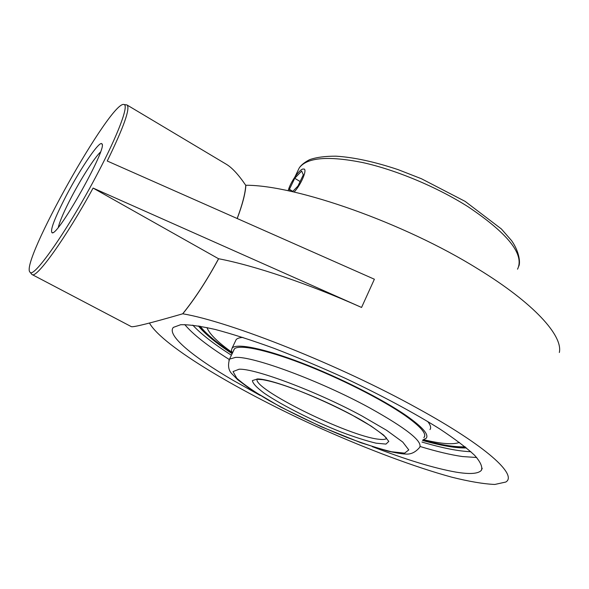 <?xml version="1.0" encoding="UTF-8"?>
<svg xmlns="http://www.w3.org/2000/svg" width="589" height="589" viewBox="0 0 589 589"><rect width="100%" height="100%" fill="white"/><g stroke="black" fill="none" stroke-linecap="round" stroke-linejoin="round"><path stroke-width="0.88" d="M237.234 218.512C242.513 204.449 245.399 193.369 245.878 185.263C295.818 185.012 404.29 222.922 477.996 268.967C533.995 303.202 563.084 335.752 559.344 352.502M232.132 353.687C215.972 342.997 204.707 333.742 198.353 325.908M260.25 395.455L233.399 380.509C192.978 356.956 166.275 335.082 173.365 327.388L180.609 324.738C188.73 324.495 200.326 326.085 215.39 329.501C232.338 334.015 251.834 340.265 273.885 348.268C296.966 357.148 320.688 367.124 345.044 378.19C381.223 395.212 414.317 412.985 439.63 428.858C454.929 438.974 466.606 447.795 474.646 455.326C480.499 461.953 482.737 466.967 481.36 470.353C478.209 473.828 469.742 474.41 455.952 472.113C434.108 468.233 406.189 459.729 372.196 446.595M58.296 227.317C59.887 220.897 64.326 210.729 71.608 196.814C81.576 177.812 94.527 157.638 100.476 152.043M66.52 195.143C54.608 218.114 49.807 230.674 52.134 232.824C58.201 235.953 107.787 147.449 101.956 143.915C100.02 139.733 80.884 167.725 66.52 195.143M97.759 173.129C118.337 134.005 128.962 105.188 124.036 104.54C111.512 99.202 18.995 264.321 30.083 272.221C33.602 279.024 69.531 227.428 97.759 173.129M466.473 447.942C456.188 448.251 441.573 445.763 422.615 440.484M126.304 104.835L127.077 105.026C130.397 108.369 123.786 127.033 107.242 161.011L374.376 279.23L361.565 307.451L93.077 188.068C65.961 237.853 36.304 279.031 32.086 274.555L31.526 273.995M361.565 307.451C307.878 283.515 254.507 265.639 218.644 258.733L218.563 258.755C206.901 280.312 194.937 298.66 182.671 313.812C150.659 323.059 133.556 327.344 131.369 326.667L32.086 274.555M218.563 258.755L93.077 188.068M149.451 323.052C162.682 346.479 241.328 392.753 322.014 428.954C368.412 449.606 414.899 467.084 451.756 477.178C469.219 481.537 483.569 483.967 494.797 484.46L505.767 482.045C517.9 475.146 486.617 446.167 417.638 408.361C339.897 365.143 230.056 321.675 182.781 313.797L182.781 313.797C195.047 298.616 207.004 280.261 218.644 258.733M127.077 105.026L226.345 164.272C232.11 167.725 238.582 174.742 245.746 185.314L245.878 185.263M245.746 185.314C245.296 193.383 242.432 204.435 237.168 218.482M423.844 437.62L424.146 437.296C426.834 433.673 420.421 426.384 404.915 415.422C381.915 399.416 339.198 377.792 302.039 363.546C264.822 349.262 238.309 344.094 234.157 349.108L233.443 350.934M422.843 439.954L426.274 438.201C429.02 434.52 422.497 427.084 406.704 415.908C383.24 399.556 339.536 377.431 301.524 362.853C263.452 348.239 236.366 342.96 232.125 348.084L231.396 350.271L232.375 353.186M423.771 439.718C441.257 443.915 453.132 444.82 459.405 442.42M206.967 327.55C209.213 333.772 217.54 342.025 231.941 352.318M429.97 429.58C431.332 427.82 430.574 425.118 427.71 421.474M242.926 337.445C239.509 337.622 237.257 338.344 236.16 339.617L235.438 341.127M288.183 190.777C289.766 183.569 298.38 170.552 302.584 169.095L304.189 169.043C307.252 170.221 300.684 185.263 294.08 192.073M290.149 191.197L289.427 189.319L294.743 178.283L301.649 171.031L303.313 174.852L297.924 186.08L292.49 191.712M294.743 178.283L300.103 181.53M289.427 189.319L292.829 191.366M231.403 355.211C213.674 343.858 200.797 333.823 192.772 325.121M184.747 324.568C192.912 334.331 207.748 345.971 229.261 359.489M470.847 451.697C458.757 451.307 442.457 448.089 421.945 442.044M420.119 446.506C436.604 451.52 450.725 454.87 462.483 456.556L476.692 457.498M234.459 348.806L229.548 359.113C227.722 365.335 228.436 370.157 231.691 373.588L237.684 379.721L250.958 389.572L280.57 406.97L321.101 426.686L360.777 442.7L387.584 451.071C396.478 453.015 402.324 453.986 405.136 454.001C410.548 454.656 415.392 452.448 419.662 447.36C422.858 441.382 406.123 428.181 369.465 407.772C320.195 380.811 252.571 355.903 235.431 357.42L229.548 359.113L228.915 360.424M386.487 438.481C385.383 439.504 382.776 439.747 378.668 439.225C348.489 436.206 251.959 388.637 257.099 378.948M351.876 414.943C317.456 396.345 270.609 378.705 257.503 378.955L252.394 380.59C252.791 383.454 256.804 387.702 264.424 393.334C282.153 405.379 312.95 420.877 341.097 432.024C354.762 437.163 366.417 440.881 376.069 443.178L385.972 444.091L388.806 441.404L383.778 435.197L371.048 426.031L351.876 414.943M361.705 415.819L386.59 430.279L402.788 442.089L408.788 449.922L404.614 453.14L391.501 451.748C378.985 448.693 364.046 443.885 346.685 437.318C318.84 426.105 292.843 413.765 268.694 400.306C254.455 391.854 243.824 384.507 236.8 378.256L233.038 371.585L239.112 369.215C255.081 368.368 316.646 391.383 361.705 415.819M465.023 446.764C455.312 447.279 441.249 445.026 422.828 439.99M232.361 353.209C216.73 342.761 205.995 333.757 200.15 326.218M297.703 171.141L299.271 167.872C306.972 157.484 328.021 155.695 362.426 162.498C395.734 169.794 437.001 187.015 468.145 206.783C508.174 233.723 524.637 254.522 517.532 269.188M481.36 470.353L482.222 468.284M102.169 144.68L101.956 143.915M52.907 232.603L52.134 232.824M30.083 272.221L31.843 274.393M124.036 104.54L126.812 104.901M257.179 379.301L262.628 379.684C270.778 381.149 279.819 383.527 299.367 390.905C317.272 398.009 334.692 405.998 351.626 414.877C374.221 426.318 388.534 439.269 386.377 438.312L386.575 438.621M199.553 326.115C205.973 333.963 216.899 343.019 232.324 353.282M422.799 440.064C440.734 445.034 454.973 447.397 465.501 447.147M518.821 266.169C520.536 262.355 519.13 251.356 511.62 240.687L501.386 228.959L465.177 201.409L421.459 178.754L398.157 169.654C374.589 161.776 353.856 157.285 335.951 156.173C325.047 156.151 316.249 157.322 309.578 159.678C304.631 162.262 301.193 164.994 299.271 167.872L294.883 177.009M424.721 435.948L424.146 437.296M236.16 339.617L232.125 348.084"/></g></svg>
